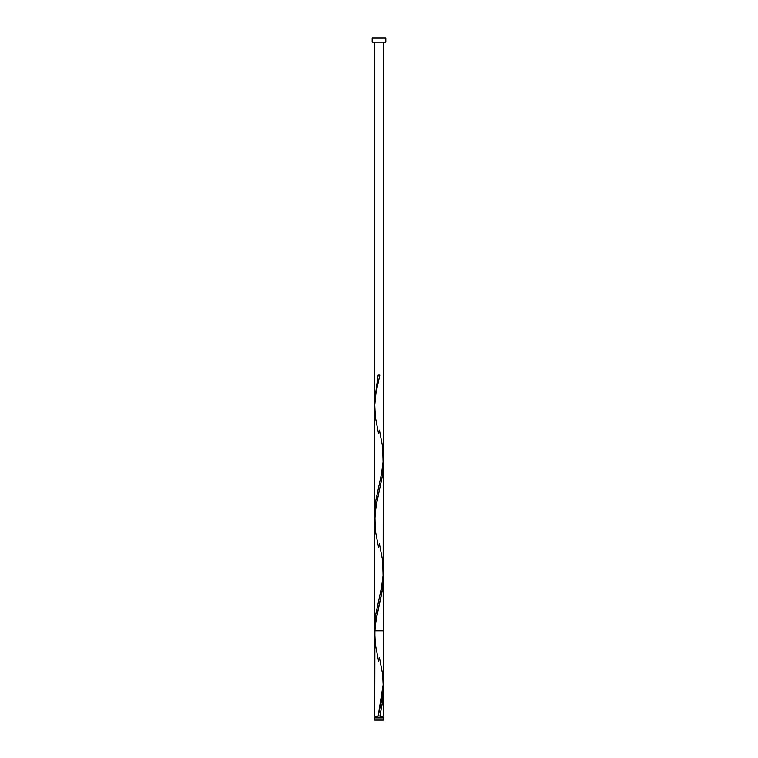 <?xml version="1.0" encoding="UTF-8"?>
<svg xmlns="http://www.w3.org/2000/svg" width="758" height="758" viewBox="0 0 758 758"><rect width="100%" height="100%" fill="white"/><g stroke="black" fill="none" stroke-linecap="round" stroke-linejoin="round"><path stroke-width="1.14" d="M374.736 717.892L374.736 720.1L383.264 720.1L383.264 717.892L374.736 717.892L383.264 717.892L383.264 720.1L374.736 720.1L374.736 717.892M375.589 716.187L375.589 717.892L375.589 716.187M382.411 717.892L382.411 716.187L382.411 717.892M372.178 37.9L372.178 42.164L385.822 42.164L385.822 37.9L372.178 37.9L372.178 42.164L385.822 42.164L385.822 37.9L372.178 37.9M383.254 576.355L382.231 590.567L376.461 617.666L374.916 629.216L374.736 716.187L374.746 635.82M383.178 687.762L382.648 701.226L379.853 716.187L383.264 716.187L383.264 690.671L382.534 702.154L379.853 716.187L383.264 716.187L383.264 463.479L382.411 475.664L375.911 507.074L374.736 520.841L374.746 408.467M383.131 686.843L383.197 688.122M379.426 543.827L382.648 560.598L383.093 575.559L381.501 587.526L375.76 614.463L374.736 627.292L374.746 521.731M379.426 657.527L382.648 674.298L383.235 686.265L382.032 698.241L378.147 716.187L374.736 716.187L378.147 716.187L383.264 684.142L383.178 574.062M383.264 42.164L383.264 630.798L374.736 630.798L374.736 42.164M374.822 403.512L374.736 399.892L378.147 375.087L379.853 375.087L375.968 393.042L374.765 405.009L375.352 416.976L378.574 433.756M379.426 430.127L382.648 446.898L383.093 461.859L381.501 473.826L375.76 500.763L374.822 517.212M378.574 661.156L375.352 644.376L374.765 632.409L375.968 620.442L381.738 593.514L383.169 581.547L383.264 407.141M378.574 547.456L375.352 530.676L374.907 515.715L376.499 503.748L382.24 476.82L383.178 460.362"/></g></svg>
